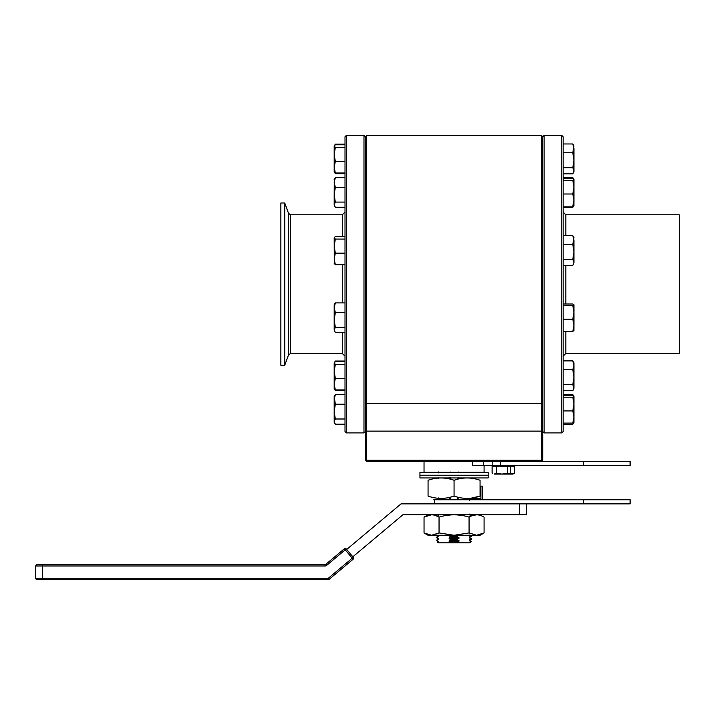 <?xml version="1.0" encoding="UTF-8"?>
<svg xmlns="http://www.w3.org/2000/svg" width="715" height="715" viewBox="0 0 715 715"><rect width="100%" height="100%" fill="white"/><g stroke="black" fill="none" stroke-linecap="round" stroke-linejoin="round"><path stroke-width="1.07" d="M363.98 135.376L346.373 135.376L346.373 432.906L363.98 432.906L363.98 135.376L365.347 136.744L365.347 431.127L366.715 431.127L366.715 460.201L365.347 460.201L366.715 461.568L365.347 460.201L365.347 136.744L366.715 135.376L366.715 431.127L542.774 431.127L542.774 284.141L542.774 460.201L541.407 460.201L541.407 135.376L542.774 136.744L542.774 284.141L542.774 136.744L544.133 135.376L544.133 432.906L561.74 432.906L561.74 135.376L544.133 135.376M583.512 465.662L583.512 461.568L630.103 461.568L630.103 465.662L472.57 465.662L472.57 461.568L483.483 461.568L367.278 461.568L366.715 460.201L541.407 460.201L540.844 461.568M367.278 461.568L366.715 461.568L367.278 461.568M565.833 331.403L565.833 353.478L679.25 353.478L679.25 214.813L565.833 214.813L565.833 235.655M561.74 135.376L563.107 136.744L563.107 431.538L561.74 432.906M284.749 365.294L284.749 202.989L280.87 202.989L280.87 365.294L284.749 365.294L288.529 354.908L288.529 213.374L284.749 202.989M346.373 432.906L345.014 431.538L345.014 136.744L346.373 135.376M457.243 535.267L450.879 535.267M457.689 537.68L457.243 538.592L450.879 538.422L449.154 539.083M457.243 537.868L454.061 537.787M457.243 541.3L454.061 541.398M470.014 542.837L470.711 542.158L470.014 542.837L438.107 542.837L437.589 542.327L438.304 542.158M438.921 542.837L437.589 542.327M457.815 541.755L457.082 541.478M449.154 541.97L450.879 541.309M457.243 538.592L457.815 538.869M454.061 539.226L450.432 539.128M450.879 537.877L450.879 538.422M454.061 536.339L450.432 536.232M437.017 537.144L437.017 537.698L438.742 538.359L438.742 539.369L437.017 539.861L437.017 540.755M438.215 541.318L437.017 540.585M438.742 542.256L438.742 541.255L438.063 542.265M437.616 542.354L438.107 542.837M438.215 535.535L438.742 536.482M437.017 514.755L438.742 515.542L438.742 516.257M438.742 498.203L438.742 498.927M438.644 477.942L438.742 478.701M438.742 472.204L438.742 472.928M449.154 472.642L450.879 471.98M449.154 478.424L450.879 477.754M449.154 498.641L450.879 497.98L450.602 497.122L454.061 496.094L454.061 480.266C462.748 477.218 471.417 477.218 480.06 480.266C480.06 477.218 480.06 477.218 480.06 480.266L480.06 496.094C471.417 499.142 462.748 499.142 454.061 496.094C445.418 499.142 436.749 499.142 428.062 496.094C428.062 499.142 428.062 499.142 428.062 496.094L428.062 480.266C428.062 477.218 428.062 477.218 428.062 480.266C436.704 477.218 445.374 477.218 454.061 480.266L457.394 479.265L457.243 478.478L458.959 477.7M449.154 536.196L450.879 535.535M437.017 536.974L438.742 536.196L438.152 535.267M449.154 537.93L450.879 537.144L457.243 536.974L458.959 537.644L449.154 537.93L449.154 538.645L450.879 539.316L457.243 539.146L457.243 539.87L450.879 540.031L450.879 539.316M450.879 540.031L449.154 540.817L458.959 540.531L457.243 539.87M449.154 540.817L449.154 541.541L458.959 541.255L458.959 540.531M459.137 542.837L457.68 541.818L450.271 541.943L448.984 542.837M449.154 541.541L450.271 541.943M450.879 537.144L450.879 536.42L457.243 536.259L457.243 536.974M449.154 535.034L449.154 535.758L450.879 536.42M449.217 514.791L449.154 515.542M449.208 497.461L449.154 498.203L450.879 498.864L450.486 499.776M450.879 479.309L450.879 478.648L449.154 477.986L449.154 477.263M449.172 472.213L449.932 472.481M438.742 472.642L438.742 471.918M438.742 478.424L438.742 477.7M437.017 499.776L438.742 498.641L438.742 497.917M437.017 516.757L438.742 515.971L438.742 515.256L437.017 514.586M469.38 539.807L471.096 539.316L471.096 538.422L469.38 537.644L469.38 536.92L471.096 536.429L470.542 535.267M469.38 540.093L469.38 540.817L471.096 541.478L469.201 542.837M469.38 540.817L471.391 541.478L470.711 542.158M469.38 537.206L469.38 537.93L471.096 538.592M469.38 535.034L471.096 535.705M476.503 514.791L471.096 516.069L471.096 515.479L469.38 514.818L469.38 514.094M480.06 496.094C480.06 499.142 480.06 499.142 480.06 496.094L471.096 498.176L469.38 500.375M457.243 472.704L458.959 471.918M458.109 499.776L457.243 499.419L457.243 498.704L458.959 497.917L458.959 497.202M458.959 515.256L458.959 514.532M457.243 536.259L458.959 535.472L458.959 534.749M457.243 539.146L458.959 538.359L458.959 537.644M457.68 541.818L458.959 541.255M457.243 535.705L457.815 535.982M455.044 496.416L457.788 497.193L457.243 498.149L457.815 498.426M457.278 477.942L457.815 478.201M457.368 472.213L457.815 472.427M469.38 500.089L469.38 499.365M471.096 515.479L469.38 514.532M424.031 461.568L424.031 472.213L484.082 472.213L484.082 465.662M429.027 479.953L428.062 480.266M482.276 486.128L482.276 499.776L482.276 486.128L480.918 486.128L480.918 498.418L471.096 498.418M526.392 514.791L526.392 503.878L526.392 514.791L402.876 514.791L352.835 556.779M519.573 514.791L519.573 503.878L401.026 503.878L346.695 549.46M329.186 579.302A1.367 1.367 0 0 1 328.31 579.624A1.367 1.367 0 0 0 329.186 579.302L328.31 578.256L328.31 579.624L37.117 579.624A1.367 1.367 0 0 1 35.75 578.256L328.31 578.256L352.227 558.183L344.335 548.771L325.843 564.287L344.335 548.771A1.367 1.367 0 0 1 346.257 548.941L353.273 557.307A1.367 1.367 0 0 1 353.112 559.228L329.186 579.302L353.112 559.228L352.227 558.183L353.273 557.307A1.367 1.367 0 0 1 353.112 559.228M37.117 579.624A1.367 1.367 0 0 1 35.75 578.256L35.75 565.976A1.367 1.367 0 0 1 37.117 564.609L324.968 564.609A1.367 1.367 0 0 0 325.843 564.287A1.367 1.367 0 0 1 324.968 564.609L324.968 565.976L42.578 565.976L42.578 564.609M325.843 564.287L326.719 565.333A2.726 2.726 0 0 1 324.968 565.976A2.726 2.726 0 0 0 326.719 565.333L346.257 548.941A1.367 1.367 0 0 0 344.335 548.771M419.937 475.216L488.175 475.216L419.937 475.216L419.937 472.481L488.175 472.481L488.175 477.942L419.937 477.942L419.937 475.216M428.062 535.267L424.04 532.943L424.04 517.115C429.027 514.067 434.032 514.067 439.046 517.115C449.083 514.067 459.093 514.067 469.067 517.115C474.063 514.067 479.068 514.067 484.082 517.115L484.082 532.943L476.574 535.267L454.061 535.267L439.046 532.943L431.547 535.267L428.062 535.267M484.082 532.943L480.06 535.267L476.574 535.267L469.067 532.943L454.061 535.267L431.547 535.267L424.04 532.943M469.067 532.943L469.067 517.115M431.476 514.791L424.04 517.115M439.046 532.943L439.046 517.115M514.407 473.214L510.939 474.081L513.021 474.081L514.407 473.214L514.407 466.18L507.462 466.18L507.462 473.214L501.894 474.081L496.326 473.214L494.235 474.081L510.939 474.081L507.462 473.214M492.698 473.598L492.09 473.214L492.09 466.18L496.326 466.18L493.538 466.18L493.538 465.662M492.143 466.18L492.143 473.214M507.462 466.18L496.326 466.18L496.326 473.214M510.224 466.18L510.224 473.214L512.315 474.081M508.526 473.652L510.224 473.214M511.055 474.081L508.758 473.598M513.781 473.643L514.469 473.214L514.407 466.18M345.014 424.165L335.344 424.165L334.182 421.582L335.344 418.999L334.182 411.608L334.182 399.399L335.344 394.591L345.014 394.591M334.665 423.226L334.182 422.377L334.182 411.608L335.344 404.216L334.182 396.378L335.344 394.591M335.344 404.216L345.014 404.216M334.182 397.174L334.182 399.399M335.344 418.999L345.014 418.999M573.671 422.672L572.778 424.308L563.107 424.308M563.107 395.681L572.778 395.681L573.939 396.45L572.778 394.448L563.107 394.448M572.778 394.448L573.412 395.94M573.895 396.316L572.778 397.218L573.939 404.073L572.778 410.919L573.939 416.997L573.939 422.377L573.224 423.62M573.939 396.45L573.939 416.997L572.778 423.083L573.939 422.315M572.778 423.083L563.107 423.083L563.107 397.218L572.778 397.218M573.939 404.073L573.939 401.759M572.778 410.919L563.107 410.919M572.778 390.756L573.939 388.826L572.778 384.625L573.939 377.154L573.939 362.827L572.778 360.887L573.939 365.294L572.778 369.691L573.939 377.154L573.939 387.691L572.778 390.756L563.107 390.756M572.778 384.625L563.107 384.625M572.778 360.887L563.107 360.887M572.778 369.691L563.107 369.691M563.107 304L572.778 304L573.939 304.769L572.778 305.537L573.939 312.392L573.939 325.316L572.778 331.403L563.107 331.403M573.939 304.769L573.939 312.392L572.778 319.239L573.939 325.316L573.904 330.768M572.778 319.239L563.107 319.239M572.778 331.403L573.939 330.634M573.939 312.392L573.939 310.078M572.778 305.537L563.107 305.537M572.778 259.384L573.939 262.45L573.939 251.921L572.778 244.45L573.939 237.586L572.778 235.655L573.939 240.052L573.939 251.921L572.778 259.384L563.107 259.384M572.778 244.45L563.107 244.45M572.778 265.515L573.939 262.45L572.778 265.515L563.107 265.515M572.778 235.655L563.107 235.655M563.107 178.759L572.778 178.759L573.939 179.528L573.939 187.151L572.778 193.997L563.107 193.997M573.895 179.394L572.778 180.305L573.939 187.151L573.939 200.084L572.778 206.161L563.107 206.161M572.778 180.305L563.107 180.305M572.778 193.997L573.939 200.084L573.904 205.527M572.778 206.161L573.939 205.393M573.939 187.151L573.939 184.845M572.778 152.769L573.939 160.24L573.939 148.371L572.778 143.974L573.939 145.905L572.778 152.769L563.107 152.769L563.107 167.703L572.778 167.703L573.939 170.769L572.778 173.834L563.107 173.834M572.778 143.974L563.107 143.974M572.778 173.834L573.939 171.904L573.939 160.24L572.778 167.703M573.939 179.465L572.778 177.535L563.107 177.535M572.778 177.535L573.412 179.018M573.671 205.75L572.778 207.395L563.107 207.395M334.942 361.987L335.344 361.03L345.014 361.03M335.344 361.03L334.182 363.014L335.344 361.727L345.014 361.727M334.182 388.629L335.344 389.916L334.182 384.152L334.182 388.826L335.344 390.613L345.014 390.613M334.182 171.716L335.344 172.994L334.182 167.239L334.182 171.904L335.344 173.691L345.014 173.691M334.665 172.753L334.441 172.306M345.014 144.814L345.014 144.117L335.344 144.117L334.182 146.101L335.344 144.814L345.014 144.814M334.942 145.065L335.344 144.117M335.344 172.994L345.014 172.994M335.344 161.474L334.182 154.431L334.182 167.239L335.344 161.474L345.014 161.474L345.014 147.379L335.344 147.379L334.182 145.905M334.182 146.101L334.182 154.431L335.344 147.379M334.665 206.304L334.182 204.669L335.344 207.252L345.014 207.252M335.344 202.086L334.182 194.686L334.182 204.669L335.344 202.086L345.014 202.086L345.014 187.294L335.344 187.294L334.182 182.486L335.344 177.678L345.014 177.678M334.289 179.268L334.182 194.686L335.344 187.294M335.344 177.678L334.182 179.465M334.182 263.388L335.344 264.675L334.182 258.919L335.344 253.155L334.182 246.112L335.344 239.06L334.182 237.773L335.344 236.495L345.014 236.495M335.344 264.675L345.014 264.675M334.289 263.781L334.182 237.773M335.344 253.155L345.014 253.155M335.344 239.06L345.014 239.06M334.182 305.493L334.182 307.718L334.182 304.697L335.344 302.91L345.014 302.91M334.665 331.546L334.182 329.901L335.344 332.484L345.014 332.484M334.182 327.676L334.182 329.901L335.344 327.318L345.014 327.318M335.344 327.318L334.182 319.927L335.344 312.535L345.014 312.535M334.182 329.901L334.182 307.718L335.344 302.91M335.344 312.535L334.182 307.718M334.182 363.014L335.344 364.301L334.182 371.344L334.182 384.152L335.344 378.396L334.182 371.344L334.182 362.827M335.344 364.301L345.014 364.301M335.344 389.916L345.014 389.916M335.344 378.396L345.014 378.396M630.121 503.878L434.756 503.878L434.756 499.776L433.791 499.776L630.121 499.776L630.121 503.878M492.823 465.662L492.823 461.568L500.545 461.568L500.545 465.662M583.512 461.568L500.545 461.568M492.823 461.568L483.483 461.568L483.483 465.662M542.774 402.259L541.407 403.349L366.715 403.349L365.347 402.259M565.833 265.515L565.833 304M288.529 213.374L290.585 214.813L290.585 353.478L342.279 353.478L342.279 332.484M342.279 302.91L342.279 264.675M342.279 236.495L342.279 214.813L345.014 212.078M42.578 579.624L42.578 565.976L35.75 565.976M583.52 503.878L583.52 499.776M366.715 135.376L541.407 135.376M565.833 214.813L563.107 212.078M542.774 431.538L544.133 432.906M565.833 353.478L563.107 356.204M365.347 431.538L363.98 432.906M342.279 353.478L345.014 356.204M290.585 214.813L342.279 214.813M290.585 353.478L288.529 354.908M436.722 537.787L436.722 537.063M436.749 537.805L438 538.529M437.973 538.502L437.973 539.226M436.749 540.692L438 541.416M436.749 534.918L438 535.642M471.391 536.339L471.391 535.615M470.121 537.081L471.373 536.357M471.391 539.226L471.391 538.502M470.121 539.977L471.373 539.253M470.139 540.674L470.139 539.95M513.021 465.662L513.021 466.18M573.939 205.464L573.224 206.707"/></g></svg>
